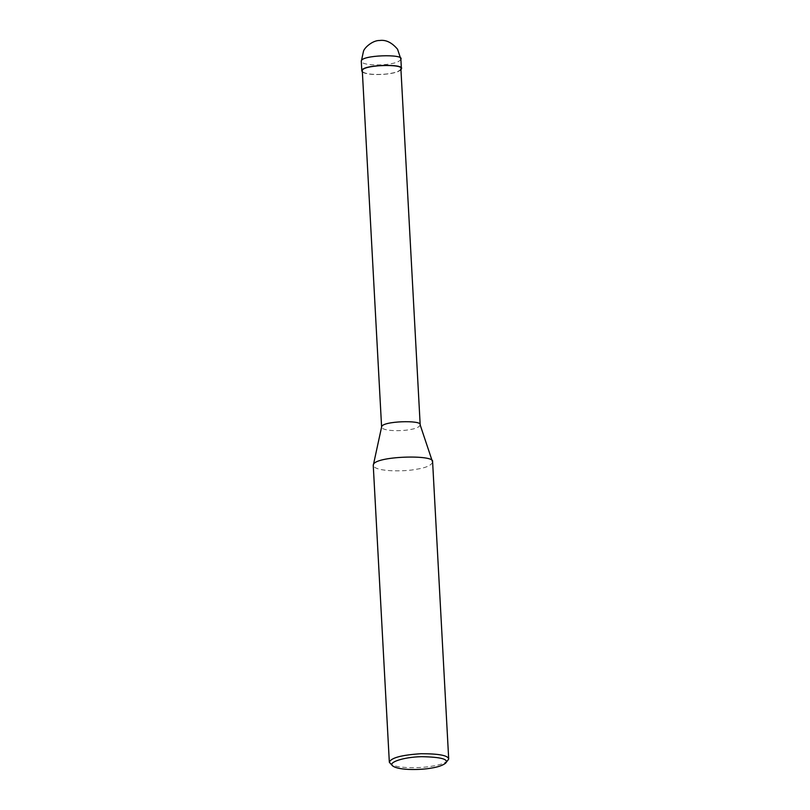 <?xml version="1.0" encoding="UTF-8"?>
<svg xmlns="http://www.w3.org/2000/svg" width="810" height="810" viewBox="0 0 810 810"><rect width="100%" height="100%" fill="white"/><g stroke="black" fill="none" stroke-linecap="round" stroke-linejoin="round"><path stroke-width="0.61" stroke-dasharray="4.05 3.04" d="M400.96 69.852C398.824 71.574 395.28 72.809 390.329 73.538C383.586 74.864 366.778 75.391 362.364 71.938M400.899 68.84C399.856 71.017 396.262 72.556 390.106 73.447C383.171 74.945 363.437 75.198 362.313 70.926M420.137 424.784L420.198 425.058C419.145 427.245 415.55 428.784 409.404 429.675C402.469 431.173 382.725 431.426 381.611 427.153L381.632 426.87M432.631 462.226C431.021 465.588 425.483 467.947 416.026 469.324C405.354 471.623 374.979 472.007 373.258 465.446M447.94 760.732C444.68 763.263 439.405 765.075 432.105 766.159C422.03 768.133 397.153 768.933 390.268 763.86M400.879 59.181C399.806 61.418 396.11 62.998 389.802 63.909C382.695 65.448 362.445 65.701 361.3 61.327"/><path stroke-width="1.21" d="M362.364 71.938L361.817 70.956C360.652 64.597 405.213 63.433 401.395 68.809L400.96 69.852M381.611 427.153L362.313 70.926C361.169 64.729 404.615 63.595 400.899 68.84L420.198 425.058M392.799 765.997L389.337 762.281L373.258 465.446L381.632 426.87C381.925 420.998 422.233 419.894 420.137 424.784L432.631 462.226L448.7 759.061L445.662 763.131C442.675 765.46 437.835 767.111 431.143 768.113C421.909 769.925 399.107 770.654 392.799 765.997C387.382 762.635 402.985 757.036 421.676 756.682C440.923 757.046 448.922 759.193 445.662 763.131M373.299 465.001C373.754 455.979 435.76 454.278 432.54 461.801M389.337 762.281C390.876 757.866 401.406 755.021 420.916 753.725C438.949 753.695 448.214 755.477 448.7 759.061M400.879 59.181L397.538 49.207C391.817 42.474 385.823 39.568 379.556 40.5C372.772 40.297 364.692 47.425 363.518 51.101L361.3 61.327C360.126 54.969 404.686 53.804 400.879 59.181L401.395 68.809M361.3 61.327L361.817 70.956"/></g></svg>
